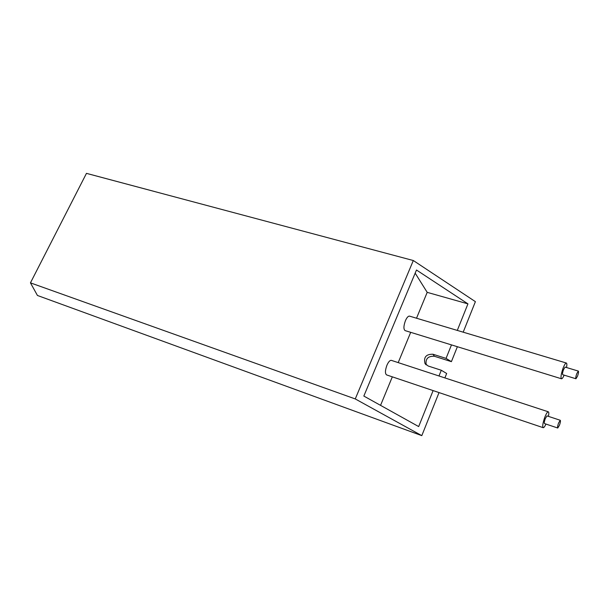 <?xml version="1.0" encoding="UTF-8"?>
<svg xmlns="http://www.w3.org/2000/svg" width="609" height="609" viewBox="0 0 609 609"><rect width="100%" height="100%" fill="white"/><g stroke="black" fill="none" stroke-linecap="round" stroke-linejoin="round"><path stroke-width="0.91" d="M578.329 371.079L565.106 367.098L563.485 369.693C562.541 372.487 562.297 374.162 562.754 374.725L575.962 378.76L577.553 376.126C578.497 373.317 578.756 371.635 578.329 371.079L576.746 373.705C575.802 376.522 575.535 378.212 575.962 378.76M409.568 316.14L409.507 316.124C408.19 316.002 406.827 317.533 405.404 320.73C403.546 326.021 403.447 329.309 405.122 330.618L561.46 378.775M566.522 367.524C567.017 364.799 566.956 363.299 566.347 363.025C565.495 363.055 564.376 364.844 562.998 368.376C561.049 374.17 560.546 377.641 561.49 378.79C562.153 378.836 563.036 377.618 564.147 375.152M560.257 420.271L547.004 415.901L545.253 418.688C544.324 421.42 544.081 423.057 544.537 423.59L557.768 428.02L559.488 425.189C560.417 422.44 560.668 420.804 560.257 420.271L558.537 423.103C557.608 425.851 557.357 427.495 557.768 428.02M391.381 360.376L391.328 360.361C389.92 360.201 388.443 361.845 386.913 365.278C385.071 370.424 384.972 373.644 386.608 374.916L543.175 427.678M548.435 416.373C548.96 413.625 548.915 412.095 548.306 411.798C547.377 411.829 546.174 413.747 544.69 417.553C542.771 423.209 542.276 426.589 543.205 427.693C543.875 427.762 544.796 426.551 545.953 424.062M30.45 282.858L355.26 398.933L413.313 260.523L86.463 173.359L30.45 282.858L37.438 295.464L421.801 435.641L355.26 398.933M463.19 332.179L475.393 301.653L413.313 260.523M438.99 375.974L441.289 370.249L446.663 373.492L444.897 377.907M457.29 330.413L467.948 303.868L416.48 270.015L363.839 396.063L418.672 426.574L433.121 390.59M426.209 364.913C425.272 358.823 428.013 355.945 434.43 356.273L451.398 361.655L446.054 358.389L451.475 344.892M451.398 361.655L457.374 346.711M421.801 435.641L439.028 392.584M416.518 318.225L427.198 292.35L415.171 273.167M427.198 292.35L467.948 303.868M446.054 358.389L432.976 354.248C426.148 354.073 423.483 357.148 424.991 363.482L428.203 366.017L441.289 370.249M380.549 405.366L392.325 376.842M398.202 362.606L410.694 332.331M432.976 354.248L434.43 356.273M424.991 363.482L425.752 364.486M391.328 360.361L548.306 411.798M409.507 316.124L566.347 363.025"/></g></svg>
